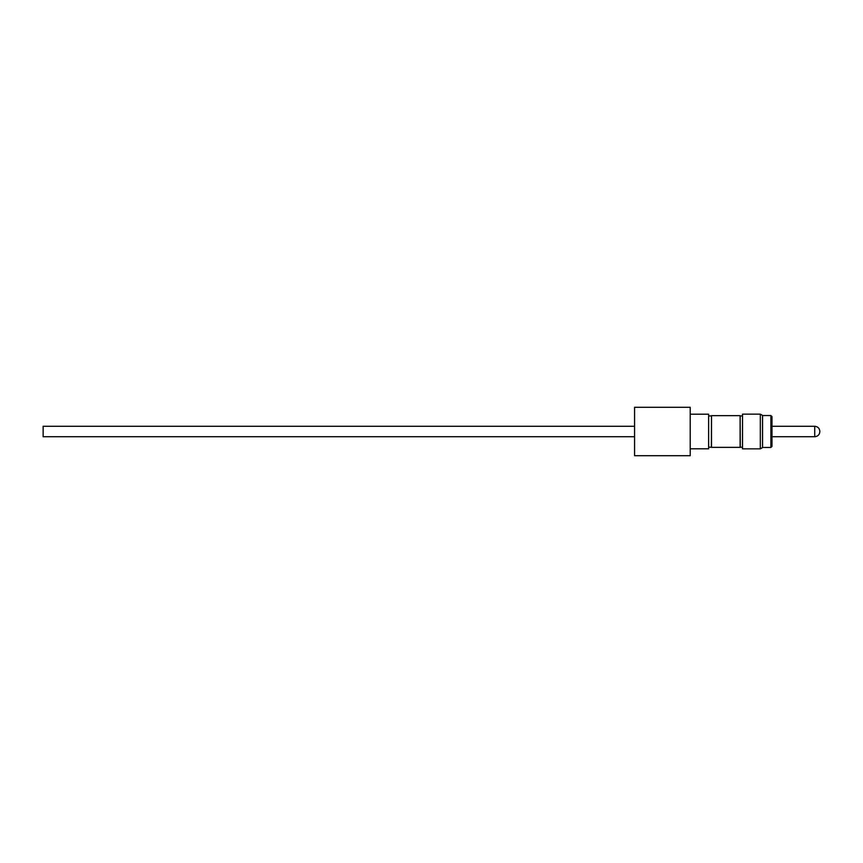 <?xml version="1.0" encoding="UTF-8"?>
<svg xmlns="http://www.w3.org/2000/svg" width="863" height="863" viewBox="0 0 863 863"><rect width="100%" height="100%" fill="white"/><g stroke="black" fill="none" stroke-linecap="round" stroke-linejoin="round"><path stroke-width="1.29" d="M760.314 444.801L760.314 414.143L742.514 414.143L742.514 448.857L760.314 448.857L760.314 444.801M760.314 414.143L762.547 415.427L762.547 447.573L760.314 448.857M771.997 416.646L771.997 446.354L770.886 447.466L770.886 415.535L771.997 416.646M711.36 447.077L711.522 415.642L711.522 447.358L708.62 447.077M742.514 447.077L740.13 447.358L740.13 415.642L711.522 415.642M740.13 447.358L711.522 447.358M740.292 447.077L740.13 415.642M742.514 415.923L740.292 415.923M711.36 415.923L708.62 415.923M690.217 414.197L708.62 414.197L708.62 448.803L690.217 448.803M634.575 436.732L43.15 436.732L43.15 426.268L634.575 426.268M634.575 407.293L634.575 455.707L690.217 455.707L690.217 407.293L634.575 407.293M771.997 442.881L771.997 436.732L814.737 436.732L814.737 426.268C817.844 426.57 819.548 428.275 819.85 431.392M814.737 426.268L771.997 426.268L771.997 420.119M762.547 415.535L770.886 415.535M814.737 436.732C817.844 436.43 819.548 434.725 819.85 431.608M762.547 447.466L770.886 447.466"/></g></svg>
